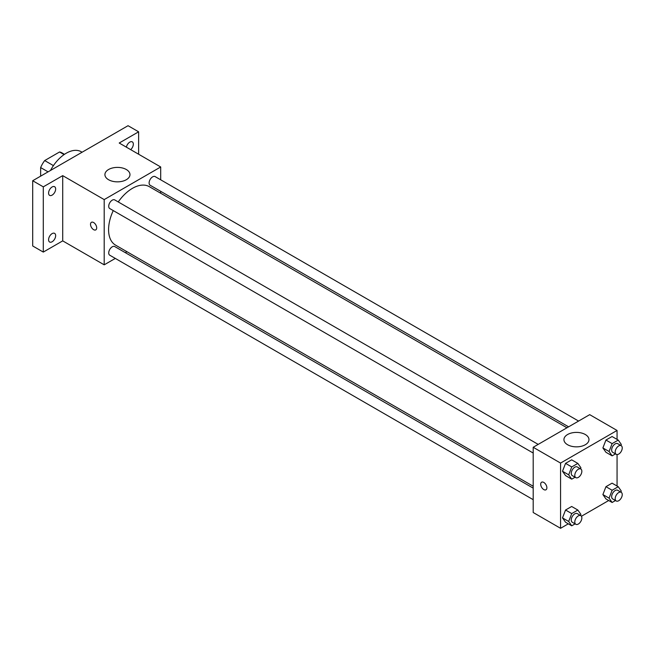 <?xml version="1.0" encoding="UTF-8"?>
<svg xmlns="http://www.w3.org/2000/svg" width="654" height="654" viewBox="0 0 654 654"><rect width="100%" height="100%" fill="white"/><g stroke="black" fill="none" stroke-linecap="round" stroke-linejoin="round"><path stroke-width="0.98" d="M53.424 165.609L44.685 160.565L59.555 151.981A19.334 11.159 120 0 1 61.787 152.783L64.468 154.328M40.646 176.147L40.646 167.571A19.334 11.159 120 0 1 44.685 160.565M48.077 171.855L40.646 167.571M64.076 154.597L59.555 151.981M82.077 152.227L81.227 151.736A29.961 17.298 120 0 0 50.456 170.49M115.308 258.412L104.199 264.829L62.71 240.876L43.295 252.084L32.7 245.969L32.7 180.733L128.037 125.699L138.623 131.814L138.623 154.238M126.941 251.7L125.29 252.648M52.116 241.767A4.995 2.886 -60 0 1 49.622 242.021A4.995 2.886 -60 0 1 48.854 238.015A4.995 2.886 -60 0 1 52.116 233.617A4.995 2.886 -60 0 1 54.617 233.372A4.995 2.886 -60 0 1 55.386 237.369A4.995 2.886 -60 0 1 52.116 241.767M52.116 195.129A4.995 2.886 -60 0 1 49.622 195.374A4.995 2.886 -60 0 1 48.854 191.377A4.995 2.886 -60 0 1 52.116 186.97A4.995 2.886 -60 0 1 54.617 186.725A4.995 2.886 -60 0 1 55.386 190.731A4.995 2.886 -60 0 1 52.116 195.129M62.71 240.876L62.71 175.64L43.295 186.848L32.7 180.733M43.295 252.084L43.295 186.848M104.199 264.829L104.199 199.593L62.71 175.64M104.199 199.593L160.696 166.974L119.208 143.022L138.623 131.814M108.589 179.736A12.524 7.227 180 0 1 104.918 174.618A12.524 7.227 180 0 1 117.442 167.391A12.524 7.227 180 0 1 129.966 174.618A12.524 7.227 180 0 1 122.233 181.297A12.524 7.227 180 0 1 108.589 179.736M126.377 147.166A4.995 2.886 -60 0 1 129.794 142.122A4.995 2.886 -60 0 1 132.296 141.877A4.995 2.886 -60 0 1 133.203 145.311A4.995 2.886 -60 0 1 130.677 149.643M113.256 210.588A33.755 19.489 120 0 0 108.58 229.685A33.755 19.489 120 0 0 115.57 245.136L533.198 486.249M566.953 427.781L149.325 186.668A33.755 19.489 120 0 0 118.251 201.939M160.696 166.974L160.696 179.801M160.696 191.336L160.696 193.232M578.586 421.07L155.137 176.596A4.995 2.886 120 0 0 151.295 177.929A4.995 2.886 120 0 0 149.112 182.957A4.995 2.886 120 0 0 150.15 185.245L568.596 426.833M533.198 488.146L114.744 246.558A4.995 2.886 120 0 0 110.902 247.899A4.995 2.886 120 0 0 108.719 252.918A4.995 2.886 120 0 0 109.749 255.207L533.198 499.681M533.198 453.034L109.749 208.561A4.995 2.886 -60 0 1 109.749 202.797A4.995 2.886 -60 0 1 114.744 199.92L538.193 444.393M96.694 227.878A4.365 2.526 60 0 1 95.795 229.881A4.365 2.526 60 0 1 91.421 227.355A4.365 2.526 60 0 1 91.421 222.311A4.365 2.526 60 0 1 94.789 223.48A4.365 2.526 60 0 1 96.694 227.878M95.795 229.873A4.365 2.526 60 0 1 91.429 227.355A4.365 2.526 60 0 1 91.429 222.311M568.31 523.829L560.56 528.301L533.198 512.507L533.198 447.271L589.695 414.652L617.057 430.455L617.057 439.398M608.702 500.514L581.439 516.251M605.947 452.282L602.89 447.933L605.947 440.044L612.062 436.52L605.947 440.044L602.89 447.933L605.947 452.282L612.128 455.846L609.07 451.497L612.128 443.616L618.243 440.085L621.3 444.434L620.891 445.497M565.555 522.244L562.497 517.894L565.555 510.014L571.67 506.482L565.555 510.014L562.497 517.894L565.555 522.244L571.735 525.808L568.678 521.459L571.735 513.578L577.85 510.046L580.907 514.396L580.499 515.458M617.057 454.563L617.057 486.045M560.56 528.301L560.56 463.073L617.057 430.455M605.947 498.92L602.89 494.571L605.947 486.69L612.062 483.159L605.947 486.69L602.89 494.571L605.947 498.92L612.128 502.485L609.07 498.135L612.128 490.255L618.243 486.723L621.3 491.08L620.891 492.135M565.555 475.597L562.497 471.248L565.555 463.367L571.67 459.836L565.555 463.367L562.497 471.248L565.555 475.597L571.735 479.169L568.678 474.82L571.735 466.94L577.85 463.408L580.907 467.757L580.499 468.812M560.56 463.073L533.198 447.271M567.598 444.736A12.524 7.227 180 0 1 563.928 439.627A12.524 7.227 180 0 1 576.452 432.4A12.524 7.227 180 0 1 588.976 439.627A12.524 7.227 180 0 1 581.242 446.306A12.524 7.227 180 0 1 567.598 444.736M546.883 487.786A4.365 2.526 60 0 1 545.976 489.789A4.365 2.526 60 0 1 541.602 487.263A4.365 2.526 60 0 1 541.602 482.219A4.365 2.526 60 0 1 544.97 483.388A4.365 2.526 60 0 1 546.883 487.786M545.976 489.789A4.365 2.526 60 0 1 541.61 487.263A4.365 2.526 60 0 1 541.61 482.219M575.095 477.224L571.735 479.169M580.817 469L577.286 466.964A4.995 2.886 120 0 0 573.444 468.297A4.995 2.886 120 0 0 571.261 473.324A4.995 2.886 120 0 0 572.291 475.613L575.822 477.649A4.995 2.886 120 0 0 580.817 474.763A4.995 2.886 120 0 0 580.817 469A4.995 2.886 120 0 0 576.975 470.34A4.995 2.886 120 0 0 574.792 475.36A4.995 2.886 120 0 0 575.822 477.649M568.678 474.82L562.497 471.248M571.735 466.94L565.555 463.367M577.85 463.408L571.67 459.836M615.488 453.909L612.128 455.846M621.21 445.676L617.678 443.641A4.995 2.886 120 0 0 613.836 444.982A4.995 2.886 120 0 0 611.654 450.001A4.995 2.886 120 0 0 612.692 452.29L616.215 454.326A4.995 2.886 120 0 0 621.21 451.448A4.995 2.886 120 0 0 621.21 445.676A4.995 2.886 120 0 0 617.368 447.017A4.995 2.886 120 0 0 615.185 452.045A4.995 2.886 120 0 0 616.215 454.326M609.07 451.497L602.89 447.933M612.128 443.616L605.947 440.044M618.243 440.085L612.062 436.52M575.095 523.87L571.735 525.808M580.817 515.638L577.286 513.603A4.995 2.886 120 0 0 573.444 514.943A4.995 2.886 120 0 0 571.261 519.963A4.995 2.886 120 0 0 572.291 522.252L575.822 524.287A4.995 2.886 120 0 0 580.817 521.41A4.995 2.886 120 0 0 580.817 515.638A4.995 2.886 120 0 0 576.975 516.979A4.995 2.886 120 0 0 574.792 522.006A4.995 2.886 120 0 0 575.822 524.287M568.678 521.459L562.497 517.894M571.735 513.578L565.555 510.014M577.85 510.046L571.67 506.482M615.488 500.547L612.128 502.485M621.21 492.323L617.678 490.279A4.995 2.886 120 0 0 613.836 491.62A4.995 2.886 120 0 0 611.654 496.648A4.995 2.886 120 0 0 612.692 498.928L616.215 500.972A4.995 2.886 120 0 0 621.21 498.086A4.995 2.886 120 0 0 621.21 492.323A4.995 2.886 120 0 0 617.368 493.656A4.995 2.886 120 0 0 615.185 498.683A4.995 2.886 120 0 0 616.215 500.972M609.07 498.135L602.89 494.571M612.128 490.255L605.947 486.69M618.243 486.723L612.062 483.159"/></g></svg>
